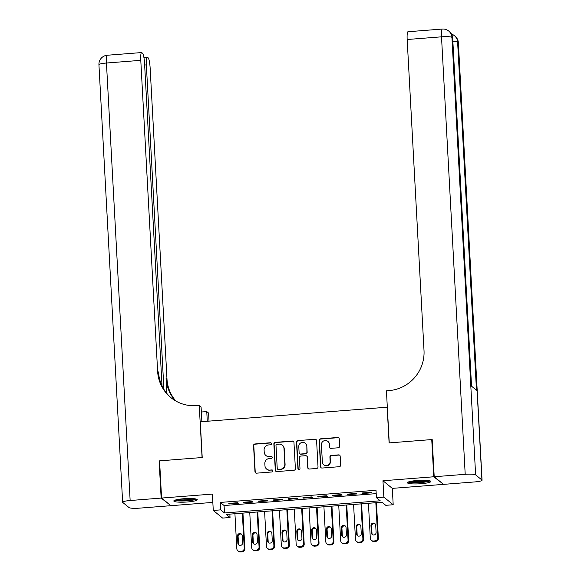 <?xml version="1.0" encoding="UTF-8"?>
<svg xmlns="http://www.w3.org/2000/svg" width="581" height="581" viewBox="0 0 581 581"><rect width="100%" height="100%" fill="white"/><g stroke="black" fill="none" stroke-linecap="round" stroke-linejoin="round"><path stroke-width="0.87" d="M271.472 443.695A1.039 1.009 -50.8 0 0 270.397 442.751L254.928 443.964A1.482 1.445 -50.8 0 0 253.556 445.533L254.979 471.823A1.482 1.445 -50.8 0 0 256.511 473.174L271.981 471.961A1.039 1.009 -50.8 0 0 272.583 470.138A1.039 1.009 -50.8 0 0 271.872 469.92L269.867 470.073A4.735 4.619 -50.8 0 1 264.958 465.766L264.834 463.573A4.735 4.619 -50.8 0 1 269.243 458.54L271.247 458.38A1.039 1.009 -50.8 0 0 271.843 456.557A1.039 1.009 -50.8 0 0 271.131 456.332L269.134 456.492A4.735 4.619 -50.8 0 1 264.217 452.185L264.101 449.992A4.735 4.619 -50.8 0 1 268.509 444.952L270.506 444.799A1.039 1.009 -50.8 0 0 271.472 443.695M271.225 443.085A1.039 1.009 -50.8 0 0 270.652 442.954L255.182 444.167A1.482 1.445 -50.8 0 0 253.803 445.743L255.233 472.033A1.482 1.445 -50.8 0 0 255.633 472.956M272.7 470.254A1.039 1.009 -50.8 0 0 272.126 470.123L269.867 470.073M271.959 456.666A1.039 1.009 -50.8 0 0 271.385 456.543L269.134 456.492M417.18 480.487A11.751 1.736 176.9 0 0 407.412 482.731A11.751 1.736 176.9 0 0 421.123 483.704A11.751 1.736 176.9 0 0 430.884 481.46A11.751 1.736 176.9 0 0 417.18 480.487M183.574 498.752A11.751 1.736 176.9 0 0 173.806 500.996A11.751 1.736 176.9 0 0 187.51 501.969A11.751 1.736 176.9 0 0 197.279 499.725A11.751 1.736 176.9 0 0 183.574 498.752M338.251 447.784A1.482 1.445 -50.8 0 0 339.631 446.215L339.231 438.837A1.482 1.445 -50.8 0 0 337.699 437.486L320.516 438.829A1.482 1.445 -50.8 0 0 319.143 440.405L320.567 466.696A1.482 1.445 -50.8 0 0 322.099 468.046L339.282 466.703A1.482 1.445 -50.8 0 0 340.655 465.127L340.175 456.216A1.482 1.445 -50.8 0 0 338.636 454.872L331.286 455.446A1.482 1.445 -50.8 0 0 329.906 457.022L330.146 461.437A3.958 3.864 -50.8 0 1 323.755 464.807A3.958 3.864 -50.8 0 1 322.361 462.048L321.424 444.741A3.958 3.864 -50.8 0 1 327.815 441.371A3.958 3.864 -50.8 0 1 329.209 444.131L329.369 447.014A1.482 1.445 -50.8 0 0 330.901 448.358L338.251 447.784M376.43 497.692L383.845 497.118L393.192 504.744L385.777 505.325L381.986 502.231L226.249 514.41L230.04 517.504L222.625 518.085L213.271 510.452L220.693 509.871L224.477 512.965L380.221 500.786L376.43 497.692L376.023 490.255L220.286 502.434L220.693 509.871M213.271 510.452L212.385 494.082L161.583 498.055L159.572 460.856L202.217 457.523L200.278 421.806L387.164 407.194L389.103 442.911L431.741 439.57L433.76 476.776L382.959 480.748L383.845 497.118M293.957 442.373A1.482 1.445 -50.8 0 0 292.417 441.03L275.241 442.373A1.482 1.445 -50.8 0 0 273.862 443.949L275.285 470.24A1.482 1.445 -50.8 0 0 276.825 471.583L294.001 470.24A1.482 1.445 -50.8 0 0 295.38 468.671L293.957 442.373M297.879 440.601L315.055 439.258A1.482 1.445 -50.8 0 1 316.594 440.609L318.018 466.899A1.482 1.445 -50.8 0 1 316.638 468.475L309.288 469.049A1.482 1.445 -50.8 0 1 307.756 467.698L307.175 457.036A1.482 1.445 -50.8 0 0 305.642 455.693L300.762 456.07A1.482 1.445 -50.8 0 0 299.389 457.646L299.985 468.744A1.039 1.009 -50.8 0 1 298.314 469.63A1.039 1.009 -50.8 0 1 297.951 468.903L296.499 442.177A1.482 1.445 -50.8 0 1 297.879 440.601L315.055 439.258M443.085 483.988L433.76 476.776M431.741 439.57L432.213 439.955M161.583 498.055L170.937 505.688L212.835 502.405M237.694 502.71L228.791 503.407L229.422 503.923L238.326 503.226L237.694 502.71M252.524 501.548L243.628 502.245L244.26 502.761L253.156 502.064L252.524 501.548M267.354 500.394L258.458 501.083L259.09 501.599L267.986 500.902L267.354 500.394M282.192 499.232L273.288 499.929L273.92 500.444L282.824 499.747L282.192 499.232M297.022 498.07L288.125 498.767L288.757 499.282L297.654 498.585L297.022 498.07M311.852 496.908L302.955 497.605L303.587 498.12L312.484 497.423L311.852 496.908M326.689 495.753L317.785 496.45L318.417 496.966L327.321 496.268L326.689 495.753M341.519 494.591L332.615 495.288L333.247 495.804L342.151 495.106L341.519 494.591M356.349 493.429L347.453 494.126L348.084 494.642L356.981 493.944L356.349 493.429M220.286 502.434L224.077 505.528L376.205 493.632M362.914 493.48L371.811 492.79L371.179 492.274L362.283 492.964L362.914 493.48L362.885 492.92M382.959 480.748L392.306 488.374L443.107 484.401M392.306 488.374L393.192 504.744M229.858 514.127L230.04 517.504M224.077 505.528L224.477 512.965M229.422 503.923L229.393 503.357M244.26 502.761L244.223 502.202M259.09 501.599L259.061 501.04M273.92 500.444L273.891 499.878M288.757 499.282L288.721 498.716M303.587 498.12L303.558 497.561M318.417 496.966L318.388 496.399M333.247 495.804L333.218 495.237M348.084 494.642L348.055 494.082M265.887 455.482L266.142 455.693A4.735 4.619 -50.8 0 0 269.388 456.695M266.621 469.07L266.875 469.274A4.735 4.619 -50.8 0 0 270.121 470.283M293.55 441.451A1.482 1.445 -50.8 0 0 292.671 441.233L275.496 442.577A1.482 1.445 -50.8 0 0 274.116 444.153L275.539 470.443A1.482 1.445 -50.8 0 0 275.939 471.365M276.948 444.291A1.039 1.009 -50.8 0 0 275.99 445.395L277.239 468.475A1.039 1.009 -50.8 0 0 278.314 469.412L280.427 469.252A4.735 4.619 -50.8 0 0 284.828 464.212L283.978 448.438A4.735 4.619 -50.8 0 0 279.062 444.124L276.948 444.291M277.602 469.194L277.856 469.404A1.039 1.009 -50.8 0 0 278.568 469.622L278.314 469.412M282.308 445.133L282.562 445.344A4.735 4.619 -50.8 0 1 284.225 448.641L285.082 464.415A4.735 4.619 -50.8 0 1 280.674 469.455L278.568 469.622M316.195 439.686A1.482 1.445 -50.8 0 0 315.309 439.468M306.652 456.005L306.906 456.208A1.482 1.445 -50.8 0 1 307.429 457.24L308.003 467.908A1.482 1.445 -50.8 0 0 308.409 468.831M298.133 440.812A1.482 1.445 -50.8 0 0 296.753 442.381L298.206 469.114A1.039 1.009 -50.8 0 0 298.445 469.724M306.579 445.976A3.958 3.864 -50.8 0 0 300.936 442.816A3.958 3.864 -50.8 0 0 298.787 446.578L299.121 452.679A1.482 1.445 -50.8 0 0 300.653 454.03L305.526 453.645A1.482 1.445 -50.8 0 0 306.906 452.069L306.826 446.179A3.958 3.864 -50.8 0 0 305.439 443.419L305.185 443.209M299.636 453.71L299.89 453.921A1.482 1.445 -50.8 0 0 300.907 454.233L300.653 454.03M306.826 446.179L307.16 452.279A1.482 1.445 -50.8 0 1 305.78 453.848L300.907 454.233M327.815 441.371L328.069 441.575A3.958 3.864 -50.8 0 1 329.463 444.334L329.623 447.217A1.482 1.445 -50.8 0 0 330.023 448.14M323.755 464.807L324.002 465.011A3.958 3.864 -50.8 0 0 330.4 461.641L330.146 461.437M339.776 455.293A1.482 1.445 -50.8 0 0 338.89 455.076L331.54 455.649A1.482 1.445 -50.8 0 0 330.161 457.225L330.4 461.641M338.832 437.914A1.482 1.445 -50.8 0 0 337.946 437.696L320.77 439.04A1.482 1.445 -50.8 0 0 319.39 440.616L320.814 466.906A1.482 1.445 -50.8 0 0 321.22 467.828M242.342 513.154L244.238 548.108A3.014 2.941 -50.8 0 1 241.435 551.318L239.946 551.434A3.014 2.941 -50.8 0 1 236.823 548.689L234.927 513.727M242.945 513.103L244.87 548.624A3.014 2.941 129.2 0 1 242.066 551.834L240.578 551.95A3.014 2.941 129.2 0 1 238.515 551.311L237.883 550.795M241.667 534.317A2.411 2.353 -50.8 0 0 238.108 536.604L238.5 543.743A2.411 2.353 -50.8 0 0 239.052 545.138M242.611 542.857L242.226 535.718A2.411 2.353 -50.8 0 0 238.784 533.794A2.411 2.353 -50.8 0 0 237.476 536.089L237.869 543.228A2.411 2.353 -50.8 0 0 241.304 545.152A2.411 2.353 -50.8 0 0 242.611 542.857M195.47 498.912A10.167 1.503 -3.1 0 1 191.962 499.987A10.167 1.503 -3.1 0 1 175.513 499.994M177.314 499.558A9.419 1.387 176.9 0 0 191.44 499.181A9.419 1.387 176.9 0 0 193.633 498.68M174.532 500.343A11.678 1.721 176.9 0 0 192.921 500.11A11.678 1.721 176.9 0 0 196.487 499.159M429.083 480.647A10.167 1.503 -3.1 0 1 425.568 481.722A10.167 1.503 -3.1 0 1 409.126 481.722M410.92 481.293A9.419 1.387 176.9 0 0 425.045 480.915A9.419 1.387 176.9 0 0 427.246 480.407M408.138 482.077A11.678 1.721 176.9 0 0 426.527 481.838A11.678 1.721 176.9 0 0 430.1 480.894M161.14 498.091L159.129 460.893L202.065 457.53L199.247 405.451L196.727 405.647A37.671 36.777 129.2 0 1 170.894 397.629A37.671 36.777 129.2 0 1 157.625 371.346L140.784 60.337L106.446 63.024L130.144 500.517L161.14 498.091L170.465 505.303M159.129 460.893L159.593 461.27M207.286 421.261L206.763 411.58L201.353 412.009M206.763 411.58L208.594 413.076L209.029 421.123M199.247 405.451L201.077 406.947L201.876 421.683M163.929 389.386L146.354 64.883A9.042 1.431 85.5 0 1 147.167 57.112A9.042 1.431 85.5 0 1 147.392 57.192L148.133 57.802A9.042 1.431 85.5 0 1 150.138 67.97L166.979 378.972A37.671 36.777 129.2 0 0 175.89 401.05M175.375 400.752A37.671 36.777 129.2 0 1 166.072 378.231L166.892 393.511M130.144 500.517A9.042 1.336 176.9 0 0 122.635 502.238A9.042 1.336 176.9 0 0 122.758 502.449L129.076 507.605A9.042 1.336 176.9 0 0 139.491 508.143L170.487 505.717M162.026 385.886L144.56 63.423A9.042 1.431 85.5 0 0 142.563 53.256L141.815 52.646A9.042 1.431 85.5 0 0 141.597 52.566A9.042 1.431 85.5 0 0 140.784 60.337M171.351 398A37.671 36.777 129.2 0 1 158.54 372.087L157.625 371.346M434.203 476.74L443.55 484.365L474.554 481.947A9.042 1.336 176.9 0 0 482.063 480.218A9.042 1.336 176.9 0 0 481.932 480.015L475.621 474.859A9.042 1.336 176.9 0 0 465.199 474.314L434.203 476.74L432.191 439.541L389.248 442.896L386.43 390.817L388.95 390.614A37.671 36.777 -50.8 0 0 424.014 350.517L407.172 39.508A9.042 1.431 -94.5 0 1 407.985 31.737L442.323 29.05A9.042 1.431 85.5 0 0 441.509 36.828L407.172 39.508M465.199 474.314L441.509 36.828A9.042 1.336 -3.1 0 1 451.924 37.366L452.555 37.881L471.416 386.089L476.471 390.214L457.61 42.006L458.242 42.522A9.042 1.336 -3.1 0 1 458.365 42.725L482.063 480.218M257.172 511.992L259.068 546.953A3.014 2.941 -50.8 0 1 256.265 550.156L254.783 550.272A3.014 2.941 -50.8 0 1 251.653 547.527L249.757 512.573M257.775 511.941L259.7 547.469A3.014 2.941 129.2 0 1 256.896 550.672L255.415 550.788A3.014 2.941 129.2 0 1 253.345 550.149L252.713 549.633M256.504 533.162A2.411 2.353 -50.8 0 0 252.946 535.442L253.331 542.581A2.411 2.353 -50.8 0 0 253.882 543.983M257.441 541.695L257.056 534.556A2.411 2.353 -50.8 0 0 253.621 532.632A2.411 2.353 -50.8 0 0 252.314 534.927L252.699 542.066A2.411 2.353 -50.8 0 0 256.134 543.99A2.411 2.353 -50.8 0 0 257.441 541.695M272.01 510.83L273.898 545.791A3.014 2.941 -50.8 0 1 271.095 549.001L269.613 549.118A3.014 2.941 -50.8 0 1 266.483 546.372L264.595 511.411M272.612 510.786L274.53 546.307A3.014 2.941 129.2 0 1 271.726 549.517L270.245 549.633A3.014 2.941 129.2 0 1 268.175 548.987L267.543 548.471M271.334 532A2.411 2.353 -50.8 0 0 267.776 534.28L268.161 541.427A2.411 2.353 -50.8 0 0 268.72 542.821M272.278 540.541L271.886 533.394A2.411 2.353 -50.8 0 0 268.451 531.47A2.411 2.353 -50.8 0 0 267.144 533.765L267.529 540.911A2.411 2.353 -50.8 0 0 270.964 542.836A2.411 2.353 -50.8 0 0 272.278 540.541M286.84 509.668L288.735 544.629A3.014 2.941 -50.8 0 1 285.925 547.839L284.443 547.956A3.014 2.941 -50.8 0 1 281.32 545.21L279.425 510.249M287.442 509.624L289.367 545.145A3.014 2.941 129.2 0 1 286.556 548.355L285.075 548.471A3.014 2.941 129.2 0 1 283.012 547.832L282.381 547.317M286.164 530.838A2.411 2.353 -50.8 0 0 282.606 533.126L282.991 540.265A2.411 2.353 -50.8 0 0 283.55 541.659M287.108 539.379L286.724 532.232A2.411 2.353 -50.8 0 0 283.281 530.315A2.411 2.353 -50.8 0 0 281.974 532.61L282.359 539.749A2.411 2.353 -50.8 0 0 285.801 541.674A2.411 2.353 -50.8 0 0 287.108 539.379M301.67 508.513L303.565 543.475A3.014 2.941 -50.8 0 1 300.762 546.677L299.28 546.794A3.014 2.941 -50.8 0 1 296.15 544.048L294.255 509.094M302.273 508.462L304.197 543.99A3.014 2.941 129.2 0 1 301.394 547.193L299.912 547.309A3.014 2.941 129.2 0 1 297.842 546.67L297.211 546.155M300.994 529.683A2.411 2.353 -50.8 0 0 297.436 531.964L297.828 539.103A2.411 2.353 -50.8 0 0 298.38 540.504M301.938 538.217L301.554 531.078A2.411 2.353 -50.8 0 0 298.118 529.153A2.411 2.353 -50.8 0 0 296.804 531.448L297.196 538.587A2.411 2.353 -50.8 0 0 300.631 540.512A2.411 2.353 -50.8 0 0 301.938 538.217M316.507 507.351L318.395 542.313A3.014 2.941 -50.8 0 1 315.592 545.523L314.11 545.639A3.014 2.941 -50.8 0 1 310.98 542.894L309.085 507.932M317.103 507.307L319.027 542.828A3.014 2.941 129.2 0 1 316.224 546.038L314.742 546.155A3.014 2.941 129.2 0 1 312.672 545.508L312.041 544.993M315.832 528.521A2.411 2.353 -50.8 0 0 312.273 530.802L312.658 537.948A2.411 2.353 -50.8 0 0 313.217 539.342M316.776 537.062L316.384 529.916A2.411 2.353 -50.8 0 0 312.948 527.991A2.411 2.353 -50.8 0 0 311.641 530.286L312.026 537.432A2.411 2.353 -50.8 0 0 315.461 539.357A2.411 2.353 -50.8 0 0 316.776 537.062M331.337 506.189L333.233 541.151A3.014 2.941 -50.8 0 1 330.422 544.361L328.94 544.477A3.014 2.941 -50.8 0 1 325.81 541.732L323.922 506.77M331.94 506.145L333.864 541.666A3.014 2.941 129.2 0 1 331.054 544.876L329.572 544.993A3.014 2.941 129.2 0 1 327.51 544.353L326.878 543.838M330.662 527.359A2.411 2.353 -50.8 0 0 327.103 529.64L327.488 536.786A2.411 2.353 -50.8 0 0 328.047 538.18M331.606 535.9L331.221 528.754A2.411 2.353 -50.8 0 0 327.778 526.836A2.411 2.353 -50.8 0 0 326.471 529.131L326.856 536.27A2.411 2.353 -50.8 0 0 330.298 538.195A2.411 2.353 -50.8 0 0 331.606 535.9M346.167 505.034L348.063 539.989A3.014 2.941 -50.8 0 1 345.259 543.199L343.77 543.315A3.014 2.941 -50.8 0 1 340.648 540.57L338.752 505.615M346.77 504.983L348.694 540.504A3.014 2.941 129.2 0 1 345.891 543.714L344.402 543.831A3.014 2.941 129.2 0 1 342.34 543.191L341.708 542.676M345.492 526.197A2.411 2.353 -50.8 0 0 341.933 528.485L342.325 535.624A2.411 2.353 -50.8 0 0 342.877 537.026M346.436 534.738L346.051 527.599A2.411 2.353 -50.8 0 0 342.616 525.674A2.411 2.353 -50.8 0 0 341.301 527.969L341.693 535.108A2.411 2.353 -50.8 0 0 345.129 537.033A2.411 2.353 -50.8 0 0 346.436 534.738M361.004 503.872L362.893 538.834A3.014 2.941 -50.8 0 1 360.089 542.044L358.608 542.153A3.014 2.941 -50.8 0 1 355.478 539.415L353.582 504.453M361.6 503.829L363.524 539.35A3.014 2.941 129.2 0 1 360.721 542.552L359.24 542.669A3.014 2.941 129.2 0 1 357.17 542.029L356.538 541.514M360.329 525.042A2.411 2.353 -50.8 0 0 356.77 527.323L357.155 534.469A2.411 2.353 -50.8 0 0 357.714 535.864M361.266 533.583L360.881 526.437A2.411 2.353 -50.8 0 0 357.446 524.512A2.411 2.353 -50.8 0 0 356.138 526.807L356.523 533.954A2.411 2.353 -50.8 0 0 359.959 535.878A2.411 2.353 -50.8 0 0 361.266 533.583M375.834 502.71L377.73 537.672A3.014 2.941 -50.8 0 1 374.919 540.882L373.438 540.998A3.014 2.941 -50.8 0 1 370.308 538.253L368.419 503.291M376.437 502.667L378.362 538.188A3.014 2.941 129.2 0 1 375.551 541.398L374.07 541.514A3.014 2.941 129.2 0 1 372.007 540.867L371.375 540.352M375.159 523.88A2.411 2.353 -50.8 0 0 371.6 526.161L371.985 533.307A2.411 2.353 -50.8 0 0 372.544 534.702M376.103 532.421L375.718 525.275A2.411 2.353 -50.8 0 0 372.276 523.35A2.411 2.353 -50.8 0 0 370.969 525.645L371.353 532.792A2.411 2.353 -50.8 0 0 374.796 534.716A2.411 2.353 -50.8 0 0 376.103 532.421M244.238 548.108L244.87 548.624M239.946 551.434L240.578 551.95M241.435 551.318L242.066 551.834M238.5 543.743L237.869 543.228M238.108 536.604L237.476 536.089M166.072 378.231L166.979 378.972M146.354 64.883L144.647 65.021M106.446 63.024A9.042 1.431 -94.5 0 1 107.26 55.246A9.042 9.042 0 0 0 98.937 64.752A9.042 1.336 -3.1 0 1 106.446 63.024M481.932 480.015L458.242 42.522A9.042 8.824 -50.8 0 0 455.054 36.211L454.429 35.695A9.042 8.824 129.2 0 1 457.61 42.006A9.042 1.336 -3.1 0 0 452.86 41.295M471.54 386.191L452.686 38.092A9.042 1.336 -3.1 0 0 452.555 37.881A9.042 8.824 -50.8 0 0 449.374 31.577L448.743 31.062A9.042 8.824 129.2 0 1 451.924 37.366L475.621 474.859M259.068 546.953L259.7 547.469M254.783 550.272L255.415 550.788M256.265 550.156L256.896 550.672M253.331 542.581L252.699 542.066M252.946 535.442L252.314 534.927M273.898 545.791L274.53 546.307M269.613 549.118L270.245 549.633M271.095 549.001L271.726 549.517M268.161 541.427L267.529 540.911M267.776 534.28L267.144 533.765M288.735 544.629L289.367 545.145M284.443 547.956L285.075 548.471M285.925 547.839L286.556 548.355M282.991 540.265L282.359 539.749M282.606 533.126L281.974 532.61M303.565 543.475L304.197 543.99M299.28 546.794L299.912 547.309M300.762 546.677L301.394 547.193M297.828 539.103L297.196 538.587M297.436 531.964L296.804 531.448M318.395 542.313L319.027 542.828M314.11 545.639L314.742 546.155M315.592 545.523L316.224 546.038M312.658 537.948L312.026 537.432M312.273 530.802L311.641 530.286M333.233 541.151L333.864 541.666M328.94 544.477L329.572 544.993M330.422 544.361L331.054 544.876M327.488 536.786L326.856 536.27M327.103 529.64L326.471 529.131M348.063 539.989L348.694 540.504M343.77 543.315L344.402 543.831M345.259 543.199L345.891 543.714M342.325 535.624L341.693 535.108M341.933 528.485L341.301 527.969M362.893 538.834L363.524 539.35M358.608 542.153L359.24 542.669M360.089 542.044L360.721 542.552M357.155 534.469L356.523 533.954M356.77 527.323L356.138 526.807M377.73 537.672L378.362 538.188M373.438 540.998L374.07 541.514M374.919 540.882L375.551 541.398M371.985 533.307L371.353 532.792M371.6 526.161L370.969 525.645M147.167 57.112L143.892 57.366M141.597 52.566L107.26 55.246M98.937 64.752L122.635 502.238M452.686 38.092A9.042 9.042 0 0 0 449.374 31.577M448.743 31.062A9.042 9.042 0 0 0 442.323 29.05M458.365 42.725A9.042 9.042 0 0 0 455.054 36.211M454.429 35.695A9.042 9.042 0 0 0 451.517 34.105"/></g></svg>
